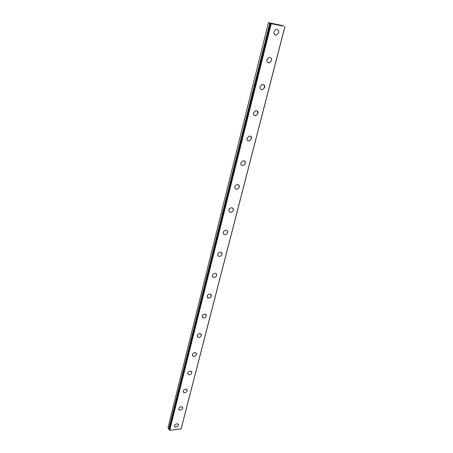 <?xml version="1.0" encoding="UTF-8"?>
<svg xmlns="http://www.w3.org/2000/svg" width="453" height="453" viewBox="0 0 453 453"><rect width="100%" height="100%" fill="white"/><g stroke="black" fill="none" stroke-linecap="round" stroke-linejoin="round"><path stroke-width="0.68" d="M283.499 26.081L281.97 25.436L268.436 22.65L271.228 23.715L283.487 26.127M178.318 424.41L178.397 425.288C177.542 426.924 176.359 427.468 174.841 426.93L174.552 426.59M174.479 425.724C175.322 424.093 176.506 423.544 178.023 424.076L178.397 425.293C177.542 426.93 176.359 427.473 174.841 426.93L174.479 425.724M182.655 407.304L182.752 408.244C181.919 409.869 180.741 410.429 179.218 409.92L178.884 409.557M178.793 408.629C179.614 407.009 180.787 406.443 182.316 406.941L182.752 408.249C181.925 409.874 180.747 410.435 179.218 409.925L178.793 408.629M187.106 389.75L187.214 390.752C186.415 392.372 185.249 392.944 183.708 392.474L183.329 392.083M183.222 391.092C184.009 389.478 185.175 388.901 186.715 389.359L187.219 390.758C186.421 392.377 185.249 392.949 183.714 392.479L183.222 391.092M191.67 371.732L191.8 372.802C191.036 374.405 189.881 374.993 188.335 374.569L187.893 374.15M187.769 373.091C188.522 371.488 189.677 370.894 191.217 371.307L191.8 372.802C191.036 374.41 189.881 374.999 188.335 374.574L187.769 373.091M196.359 353.221L196.506 354.371C195.775 355.956 194.637 356.562 193.091 356.188L192.582 355.741M192.434 354.603C193.159 353.023 194.292 352.411 195.838 352.774L196.511 354.371C195.775 355.962 194.637 356.568 193.091 356.188L192.434 354.603M201.166 334.206L201.342 335.441C200.645 337.004 199.524 337.632 197.984 337.309L197.4 336.834M197.225 335.616C197.916 334.059 199.026 333.431 200.566 333.736L201.342 335.441C200.645 337.009 199.53 337.632 197.989 337.309L197.225 335.616M206.098 314.665L206.308 315.99C205.651 317.53 204.552 318.17 203.023 317.91L202.355 317.417M202.151 316.109C202.802 314.575 203.89 313.929 205.419 314.172L206.308 315.99C205.651 317.536 204.558 318.176 203.029 317.915L202.151 316.109M211.172 294.575L211.415 295.996C210.792 297.508 209.728 298.17 208.216 297.972L207.451 297.462M207.219 296.052C207.831 294.546 208.89 293.884 210.396 294.065L211.415 296.002C210.792 297.513 209.728 298.17 208.221 297.978L207.219 296.052M216.375 273.912L216.664 275.441C216.075 276.919 215.045 277.593 213.567 277.468L212.7 276.947M212.423 275.43C213.001 273.957 214.026 273.278 215.498 273.391C216.472 273.691 216.862 274.376 216.664 275.447C216.081 276.925 215.045 277.598 213.567 277.468C212.61 277.168 212.231 276.489 212.423 275.43M221.727 252.644L222.061 254.297C221.511 255.735 220.52 256.432 219.076 256.37L218.108 255.849M217.78 254.212C218.318 252.78 219.309 252.089 220.747 252.128C221.828 252.4 222.27 253.125 222.066 254.297C221.517 255.741 220.52 256.432 219.076 256.375C218.012 256.098 217.576 255.379 217.78 254.212M227.225 230.758L227.616 232.536C227.106 233.941 226.149 234.643 224.75 234.654L223.674 234.144M223.295 232.378C223.793 230.99 224.745 230.277 226.138 230.254C227.338 230.486 227.836 231.251 227.621 232.542C227.112 233.941 226.155 234.648 224.756 234.66C223.572 234.416 223.086 233.657 223.295 232.378M232.882 208.216L233.335 210.141C232.859 211.5 231.947 212.214 230.6 212.293L229.416 211.806M228.969 209.903C229.439 208.55 230.339 207.831 231.681 207.74C233.006 207.927 233.561 208.725 233.34 210.141C232.865 211.5 231.953 212.219 230.605 212.298C229.297 212.1 228.754 211.302 228.969 209.903M238.691 184.994L239.229 187.066C238.782 188.386 237.916 189.111 236.625 189.252L235.339 188.799M234.818 186.744C235.254 185.441 236.109 184.711 237.395 184.552C238.844 184.688 239.456 185.526 239.229 187.072C238.788 188.386 237.921 189.116 236.63 189.258C235.203 189.116 234.597 188.278 234.818 186.744M244.671 161.058L245.299 163.295C244.88 164.569 244.059 165.305 242.831 165.504L241.455 165.102M240.837 162.887L243.278 160.673C244.852 160.736 245.526 161.613 245.299 163.301C244.886 164.569 244.065 165.305 242.836 165.509C241.285 165.43 240.617 164.558 240.837 162.887M250.826 136.381L251.557 138.794L249.224 141.019L247.763 140.679M247.049 138.29L249.354 136.059C251.053 136.047 251.789 136.959 251.557 138.794L249.229 141.019C247.553 141.019 246.828 140.107 247.049 138.29M257.162 110.923L258.012 113.522L255.809 115.753L254.286 115.492M253.459 112.916L255.628 110.679C257.446 110.583 258.238 111.534 258.012 113.522L255.815 115.758C254.025 115.838 253.238 114.892 253.459 112.916M263.691 84.654L264.671 87.446L262.598 89.683C260.696 89.853 259.852 88.867 260.067 86.733L262.111 84.496C264.042 84.309 264.897 85.294 264.671 87.446L262.604 89.683M270.418 57.531C271.443 58.131 271.817 59.133 271.54 60.526L269.592 62.757L267.995 62.678M266.891 59.7L268.816 57.469C270.854 57.186 271.766 58.205 271.545 60.526L269.597 62.763C267.581 63.029 266.681 62.004 266.891 59.7M277.361 29.519C278.504 30.113 278.935 31.183 278.64 32.724L276.806 34.949L275.203 34.966M273.946 31.778L275.752 29.553C277.899 29.168 278.861 30.226 278.646 32.724L276.811 34.949C274.688 35.317 273.737 34.258 273.946 31.778M277.7 24.853L277.094 24.672M277.355 24.722L276.613 24.524M277.61 24.824L277.123 24.722M276.653 24.621L276.019 24.462M276.166 24.439L276.551 24.587M276.585 24.604L276.087 24.479M276.262 24.451L275.605 24.315M169.229 429.818L270.52 23.477L169.218 429.869L169.677 430.35L181.126 428.878L284.971 26.54M268.436 22.65L168.029 427.564L168.799 429.065L169.36 429.246M270.832 23.601L169.388 430.197M271.228 23.715L169.677 430.35M284.903 26.551L181.024 429.07M269.795 23.194L168.799 429.065M269.892 23.216L168.867 429.11M270.294 23.33L169.162 429.24M270.401 23.358L169.246 429.263"/></g></svg>

